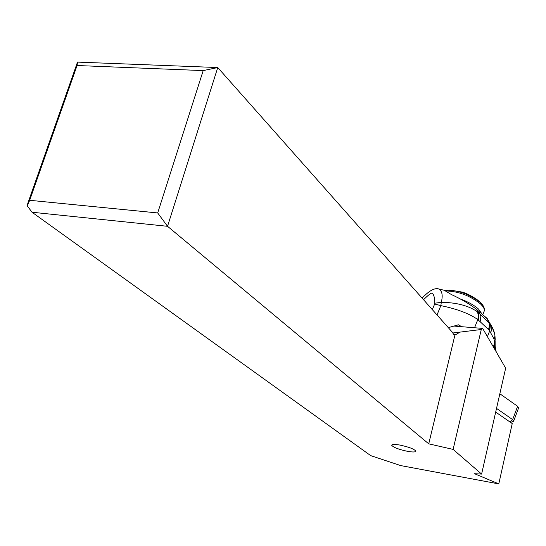 <?xml version="1.0" encoding="UTF-8"?>
<svg xmlns="http://www.w3.org/2000/svg" width="546" height="546" viewBox="0 0 546 546"><rect width="100%" height="100%" fill="white"/><g stroke="black" fill="none" stroke-linecap="round" stroke-linejoin="round"><path stroke-width="0.82" d="M32.016 212.23L370.72 455.637L400.682 465.581L498.791 483.899L474.563 473.723L481.606 474.078L453.112 449.399L428.733 443.837L167.54 226.303L32.016 212.23L27.3 205.917L27.798 203.378L77.505 62.101L217.752 67.547L167.54 226.303L157.698 212.947L29.675 200.293L27.3 205.917M407.91 451.405C413.11 452.259 415.738 452.156 415.799 451.078C413.964 448.908 408.545 446.881 399.535 445.004C394.355 444.164 391.755 444.28 391.741 445.352C393.611 447.522 398.996 449.542 407.91 451.405M452.777 332.999L481.279 329.504L482.637 328.405L453.91 326.064M482.637 328.405L505.657 368.175L481.606 474.078M481.279 329.504L453.112 449.399M495.686 412.087L512.237 423.56L498.791 483.899M459.384 332.494L454.914 335.108L428.733 443.837M454.914 335.108L454.033 334.118L453.665 334.405L452.149 331.995L217.752 67.547L203.201 70.598L157.698 212.947M454.033 334.118L453.467 334.091M77.505 62.101L77.068 65.513L203.201 70.598M77.068 65.513L29.675 200.293M518.611 407.876L517.608 406.306L499.843 393.762M496.526 408.394L512.646 419.615L517.608 406.306M513.274 421.375L513.759 420.918L512.646 419.615L509.875 421.922M448.273 327.62L458.503 324.822L461.67 326.699M474.549 327.743L477.825 319.567C469.335 313.588 457.016 308.94 440.854 305.63L437.018 314.926M494.485 333.292L491.871 326.638L489.086 322.87L489.503 325.976L488.493 329.497L477.825 319.567L478.392 315.383L477.436 311.78C468.413 305.596 456.36 302.457 441.284 302.361L440.854 305.63L434.657 303.999L432.323 309.623M438.738 288.93L444.28 290.308L451.419 294.553C461.247 299.085 469.587 303.999 476.433 309.289L486.964 318.311L490.308 325.525L489.475 329.9L489.243 330.391L488.493 329.497M486.752 318.332L489.086 322.87L478.037 312.23L478.931 315.786L478.303 319.908M476.433 309.289L478.037 312.23L477.436 311.78M485.544 317.458L486.971 318.304M487.414 336.657L489.673 330.937L494.089 339.182L494.969 335.933L494.526 333.449M495.188 338.93L494.621 343.359L494.089 339.182M494.621 343.359L495.195 339.032M493.291 346.812L494.621 343.441L494.587 349.051M422.126 298.123C431.395 288.268 436.288 288.247 438.52 288.889C442.151 290.765 443.072 295.256 441.284 302.361L434.828 303.194L434.657 303.999M457.732 324.945L459.152 325.054M490.499 324.611L489.673 330.937L489.243 330.391M478.658 311.145L480.842 316.298L480.207 321.389M487.005 318.222L491.748 326.822L491.782 329.491L490.752 332.33M494.963 336.104L495.195 339.325L494.533 341.503M495.167 346.587L495.591 350.785M494.908 344.867L495.481 348.259M495.12 341.004L495.147 350.02M495.065 341.537L494.505 346M486.964 318.298L491.871 326.631C493.789 330.46 494.819 333.565 494.969 335.933L495.195 339.332L494.526 345.27M423.553 299.734C428.173 295.106 431.087 292.881 432.309 293.052C433.981 294.956 434.821 298.334 434.828 303.194M444.628 290.417L445.768 290.213C457.22 289.906 468.516 293.83 479.668 301.986L482.903 305.46M445.959 290.936C458.463 291.305 470.01 295.666 480.603 303.999L482.896 306.531L484.179 308.859L484.445 310.51L483.729 312.332M460.114 298.908C467.895 301.679 474.051 305.091 478.583 309.132L482.316 314.421M391.946 444.847L391.741 445.352M510.606 422.427L513.533 421.273M518.7 407.63L513.759 420.918M495.481 348.293L496.212 351.849M448.928 290.049L462.25 292.076C468.154 293.7 478.009 299.652 479.668 301.986L480.5 302.737C483.21 305.037 484.52 307.63 484.445 310.51L482.753 314.83"/></g></svg>
